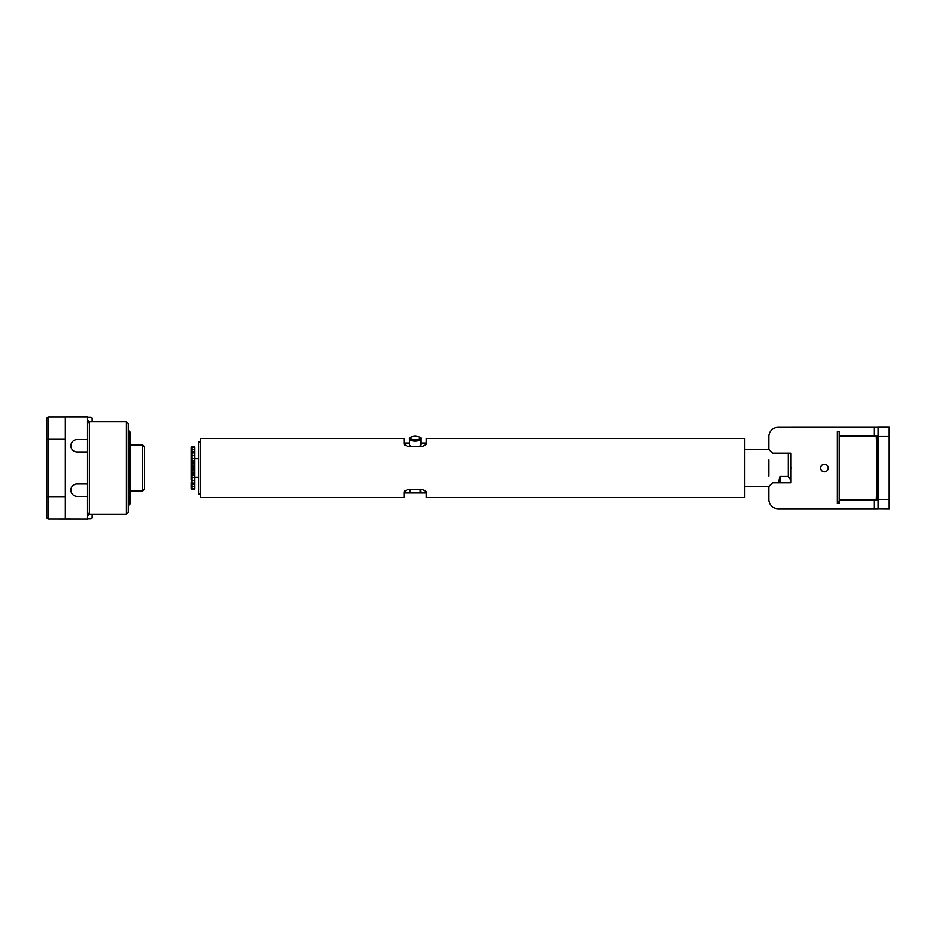 <?xml version="1.0" encoding="UTF-8"?>
<svg xmlns="http://www.w3.org/2000/svg" width="936" height="936" viewBox="0 0 936 936"><rect width="100%" height="100%" fill="white"/><g stroke="black" fill="none" stroke-linecap="round" stroke-linejoin="round"><path stroke-width="1.4" d="M409.535 442.985L404.995 442.985L404.995 445.63L404.071 444.097L407.78 446.472L422.592 446.472L426.289 444.097L426.289 438.364L744.775 438.364L744.775 497.613L426.289 497.613L426.289 491.88L422.592 489.505L407.78 489.505L404.071 491.88L404.995 490.347L404.995 492.979L425.365 492.979L425.365 490.347L426.289 491.88M191.131 455.949L191.131 480.016M194.84 458.523L192.055 458.523A0.924 0.655 -0 0 1 191.131 457.868L191.131 478.109A0.924 0.655 180 0 1 192.055 477.454L192.055 446.8L194.84 446.858L194.84 489.165L192.055 489.118A0.924 0.901 180 0 1 191.131 488.218L191.131 483.292L191.131 488.218L192.055 488.873A0.924 0.889 180 0 1 191.131 487.984L191.131 487.562M194.84 449.35L191.131 449.116L191.131 447.724L191.131 452.497M194.84 452.942L192.055 452.942A0.924 0.643 -0 0 0 191.131 453.574L191.131 456.323M191.318 460.945L191.131 462.712M192.055 460.758L191.131 461.495L191.131 474.447A0.924 0.889 180 0 0 192.055 475.336L191.318 475.032M191.131 483.034L191.131 483.011A0.924 0.667 180 0 0 192.055 483.701L192.055 483.034A0.924 0.643 180 0 1 191.131 482.391M191.131 473.253L191.131 474.447M192.055 475.406L194.84 475.336M194.84 460.629L192.055 460.57M779.957 476.518L788.287 476.518L791.06 480.484L791.06 482.8L779.957 482.8L779.957 476.518L778.354 482.8L772.551 482.8L768.842 486.498L768.842 499.52A9.255 9.255 -0 0 0 778.097 508.774A9.255 9.255 180 0 1 768.842 499.52M791.06 480.484L791.06 453.176L788.287 453.176L788.287 476.518M788.287 453.176L772.551 453.176L768.842 449.467L744.775 449.467M194.84 477.243L198.537 477.243M200.398 442.061L198.537 442.061L198.537 493.904L200.398 493.904M426.289 444.097L425.365 445.63L425.365 442.985L420.826 442.985M404.071 444.097L404.071 438.364L200.398 438.364L200.398 497.613L404.071 497.613L404.071 491.88M779.957 482.8L778.354 482.8M420.826 438.902C421.574 437.592 419.714 436.679 415.28 436.176C411.138 436.585 409.219 437.498 409.535 438.902A5.651 2.164 -0 0 0 415.186 441.067A5.651 2.164 -0 0 0 420.826 438.902L420.826 444.892L419.597 446.472M410.775 446.472L409.535 444.892L409.535 438.902M419.468 489.505L420.732 491.084C420.404 492.184 418.556 492.699 415.186 492.628C411.805 492.699 409.956 492.184 409.629 491.084L410.892 489.505M878.073 467.988C878.073 475.149 878.062 475.149 878.05 467.988C878.062 460.816 878.073 460.828 878.073 467.988C878.073 475.149 878.062 475.149 878.05 467.988C878.062 460.816 878.073 460.828 878.073 467.988M839.206 499.941L877.266 499.929A619.492 619.492 0 0 0 878.062 473.359L878.062 473.546M878.062 462.431L878.062 462.606A619.492 619.492 0 0 0 877.266 436.047L876.236 436.036A618.462 618.462 -0 0 1 876.236 499.906L877.266 499.929M876.892 492.5C877.079 489.563 877.149 489.563 877.09 492.5C876.915 495.436 876.845 495.436 876.892 492.5C877.079 489.563 877.149 489.563 877.09 492.5C876.915 495.436 876.845 495.436 876.892 492.5M876.236 499.906L839.206 499.906L839.206 436.036L876.236 436.036M837.357 501.93L837.357 503.392L839.206 503.392L839.206 501.93L837.357 501.93L837.357 431.578L839.206 431.578L839.206 501.93M791.189 468.035A3.826 3.826 -0 0 0 791.06 467.076A3.826 3.826 180 0 1 791.06 469.006M828.22 468.035A3.826 3.826 -0 0 0 824.394 464.221A3.826 3.826 180 0 1 828.22 468.035A3.826 3.826 180 0 1 824.394 471.861A3.826 3.826 180 0 1 820.568 468.035A3.826 3.826 180 0 1 824.394 464.209A3.826 3.826 -0 0 0 820.568 468.035M768.842 476.061L768.842 459.915M768.842 449.467L768.842 436.562A9.255 9.255 180 0 1 778.097 427.307L878.085 427.296M778.097 508.774L878.085 508.774L778.097 508.774M889.2 508.704L889.2 499.438L878.085 499.438L878.085 508.704L889.2 508.774L878.085 508.704M878.085 499.438L878.085 436.48L889.2 436.48L889.2 499.438M889.2 436.48L889.2 427.225L878.085 427.225L878.085 436.48M87.539 451.948L77.08 451.948A6.201 6.201 180 0 1 70.867 445.747A6.201 6.201 180 0 1 77.08 439.546L87.539 439.546L87.539 496.396L77.08 496.396A6.201 6.201 180 0 1 70.867 490.195A6.201 6.201 180 0 1 77.08 483.982A6.201 6.201 -0 0 0 70.867 490.195M89.388 514.274L89.388 421.691L126.418 421.691L126.418 514.274L89.388 514.274L87.539 512.425M126.418 514.274L128.267 512.425L128.267 423.552L126.418 421.691M142.623 491.131L144.472 489.282L144.472 446.694L142.623 444.846L142.623 491.131L130.127 491.131M46.8 449.479L46.8 439.276L48.649 439.276L48.649 417.07A1.849 1.849 180 0 0 46.8 418.918A1.849 1.849 180 0 1 48.649 417.07L46.8 418.918L46.8 517.07A1.849 1.849 180 0 0 48.649 518.918L87.539 518.953L65.321 518.895L65.321 417.046L87.539 417.046L87.539 439.546L77.08 439.546A6.201 6.201 -0 0 0 70.867 445.747M87.539 483.994L77.08 483.994L87.539 483.982M87.539 518.895L87.539 496.396M47.28 518.298L48.649 518.918A1.849 1.849 180 0 1 46.8 517.058A1.849 1.849 180 0 0 48.649 518.907L48.649 496.677L46.8 496.677L46.8 497.613M87.539 417.292L90.78 417.292A1.392 1.392 180 0 1 92.161 418.673L92.161 421.691M88.651 420.814L87.539 420.814L88.651 420.802L88.651 422.44M92.161 517.374A1.392 1.392 180 0 1 90.78 518.755A1.392 1.392 -0 0 0 92.161 517.374L92.161 514.274M90.78 518.766L87.539 518.766L90.78 518.766M87.539 515.245L88.651 515.245L88.651 513.536M130.127 432.151L130.127 503.954L130.127 432.151M191.131 447.759A0.924 0.901 0 0 1 192.055 446.858M191.131 447.981A0.924 0.889 -0 0 1 192.055 447.092L194.84 447.092M191.131 452.942A0.924 0.667 -0 0 1 192.055 452.275L194.84 452.275M191.131 454.873A0.924 0.655 -0 0 0 192.055 455.528L194.84 455.528M194.84 488.873L192.055 488.873L192.055 486.615L191.131 486.86M191.131 461.53A0.924 0.889 180 0 1 192.055 460.629M194.84 486.615L192.055 486.615L192.055 483.701L194.84 483.701M191.131 462.162L194.84 461.904M191.131 463.027L194.84 462.805M191.131 464.139A0.924 0.889 -0 0 0 192.055 465.04L194.84 465.04M191.131 465.239A0.924 0.889 -0 0 0 192.055 466.14L194.84 466.14M191.131 467.918L194.84 467.918M191.131 468.047L194.84 468.047M191.131 470.726A0.924 0.889 -0 0 1 192.055 469.837L194.84 469.837M194.84 483.034L192.055 483.034L192.055 480.449A0.924 0.655 180 0 0 191.131 481.104M191.131 471.826A0.924 0.889 -0 0 1 192.055 470.937L194.84 470.937M194.84 480.449L192.055 480.449L192.055 477.454L194.84 477.454M191.131 472.937L194.84 473.16M191.131 473.815L194.84 474.072M415.186 439.861A4.727 1.802 180 0 1 410.459 438.048A4.727 1.802 180 0 1 415.186 436.246A4.727 1.802 180 0 1 419.901 438.048A4.727 1.802 180 0 1 415.186 439.861M874.388 508.774L874.388 499.941M874.388 436.036L874.388 427.307M48.649 417.07L65.321 417.07L48.649 417.07M65.321 496.677L48.649 496.677L48.649 439.276L65.321 439.276M128.267 505.019L129.063 505.019L129.063 430.958L128.267 430.958M194.84 446.8L192.055 446.8L191.131 447.724M194.84 451.76L192.055 451.76L191.131 452.685M194.84 484.216L192.055 484.216L191.131 483.292M192.055 489.165L194.84 489.165L192.055 489.165M744.775 486.498L768.842 486.498M198.537 458.734L194.84 458.734M889.2 427.225L878.085 427.225M87.539 423.552L89.388 421.691M142.623 444.846L130.127 444.846M129.063 505.019L130.127 503.954M129.063 430.958L130.127 432.022"/></g></svg>

